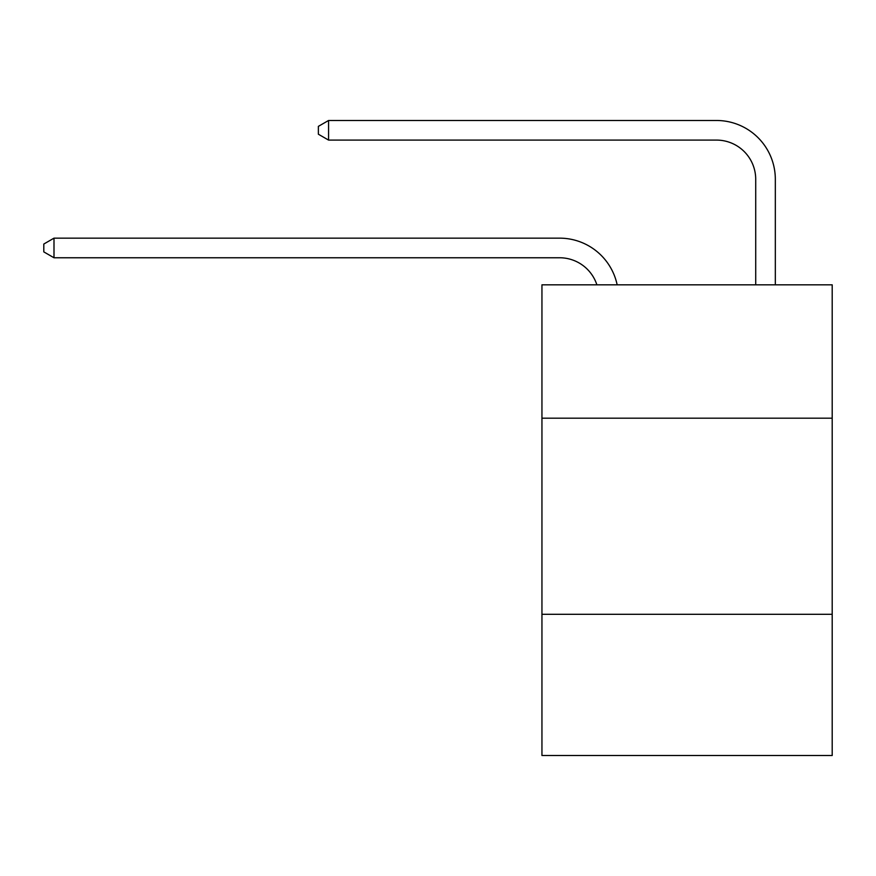 <?xml version="1.0" encoding="UTF-8"?>
<svg xmlns="http://www.w3.org/2000/svg" width="876" height="876" viewBox="0 0 876 876"><rect width="100%" height="100%" fill="white"/><g stroke="black" fill="none" stroke-linecap="round" stroke-linejoin="round"><path stroke-width="1.31" d="M832.2 418.191L832.2 284.831L541.948 284.831L541.948 418.191L832.2 418.191L832.2 755.517L541.948 755.517L541.948 418.191M832.2 614.306L541.948 614.306M559.589 238.152L53.994 238.152L559.589 238.152A58.834 58.834 168.6 0 1 617.164 284.831M755.714 284.831L755.714 179.317A39.223 39.223 22.8 0 0 716.491 140.094L328.566 140.094L318.371 134.214L318.371 126.363L328.566 120.483L716.491 120.483A58.834 58.834 21.5 0 1 775.326 179.317L775.326 284.831M755.714 179.317A39.223 39.223 -158.5 0 0 716.491 140.094A39.223 39.223 -158.5 0 1 755.714 179.317A39.223 39.223 -158.5 0 0 716.491 140.094A39.223 39.223 -158.5 0 1 755.714 179.317A39.223 39.223 -158.5 0 0 716.491 140.094A39.223 39.223 -158.5 0 1 755.714 179.317A39.223 39.223 -158.5 0 0 716.491 140.094A39.223 39.223 -158.5 0 1 755.714 179.317A39.223 39.223 -158.5 0 0 716.491 140.094A39.223 39.223 -158.5 0 1 755.714 179.317A39.223 39.223 -158.5 0 0 716.491 140.094A39.223 39.223 -158.5 0 1 755.714 179.317A39.223 39.223 -158.5 0 0 716.491 140.094A39.223 39.223 -158.5 0 1 755.714 179.317A39.223 39.223 -158.5 0 0 716.491 140.094A39.223 39.223 -158.5 0 1 755.714 179.317A39.223 39.223 -158.5 0 0 716.491 140.094A39.223 39.223 -158.5 0 1 755.714 179.317A39.223 39.223 -158.5 0 0 716.491 140.094A39.223 39.223 -158.5 0 1 755.714 179.317A39.223 39.223 -158.5 0 0 716.491 140.094A39.223 39.223 -158.5 0 1 755.714 179.317A39.223 39.223 -158.5 0 0 716.491 140.094A39.223 39.223 -158.5 0 1 755.714 179.317A39.223 39.223 -158.5 0 0 716.491 140.094A39.223 39.223 -158.5 0 1 755.714 179.317A39.223 39.223 -158.5 0 0 716.491 140.094M596.885 284.831A39.223 39.223 -11.4 0 0 559.589 257.763L53.994 257.763L43.8 251.883L43.8 244.043L53.994 238.152L53.994 257.763M328.566 120.483L328.566 140.094"/></g></svg>
